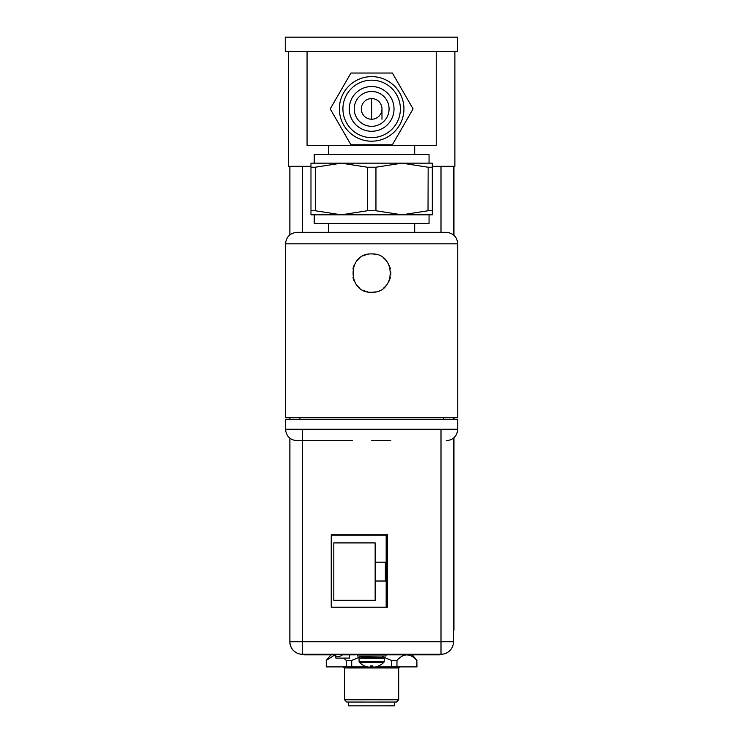 <?xml version="1.0" encoding="UTF-8"?>
<svg xmlns="http://www.w3.org/2000/svg" width="743" height="743" viewBox="0 0 743 743"><rect width="100%" height="100%" fill="white"/><g stroke="black" fill="none" stroke-linecap="round" stroke-linejoin="round"><path stroke-width="1.11" d="M457.465 51.499L285.247 51.499L285.247 37.15L457.465 37.15L457.465 51.499M394.329 37.15L434.497 37.15M432.324 166.311L454.883 166.311L454.883 51.499M288.405 51.499L288.405 166.311L310.973 166.311M331.239 535.164L386.174 535.164L386.174 607.189M331.239 535.211L386.174 535.211M375.15 562.191L385.357 562.191L385.357 581.017L375.15 581.017L375.15 600.307L333.821 600.307L333.821 542.901L375.15 542.901L375.15 581.017L385.357 581.007L385.357 562.191M375.15 600.27L333.821 600.27L333.821 542.901M343.322 666.898L344.38 667.957L371.593 667.966L398.805 667.957L399.855 666.898M344.492 667.957L344.492 699.757L352.433 699.767L398.685 699.757L398.685 667.957M344.492 699.757L346.795 702.051L371.593 702.061L396.39 702.051L398.685 699.757M348.625 702.051L348.625 705.841L355.349 705.85L394.552 705.841L394.552 702.051M335.725 655.874L335.882 658.103L349.433 658.103L349.656 654.843M387.502 534.858L387.502 607.189L331.239 607.189L331.239 534.858L387.502 534.858L387.502 607.189M289.835 641.748A12.51 12.51 0 0 0 302.355 654.267L302.355 654.267A12.51 12.51 90 0 1 289.835 641.748L289.835 438.194L289.835 641.748L453.509 641.748A12.51 12.51 -90 0 1 440.998 654.267L302.355 654.267L329.39 654.267L329.112 654.843L334.183 654.843M342.412 654.843L347.594 654.843L347.603 654.267L329.4 654.267M334.526 655.131L326.251 660.425L326.251 666.898L367.516 666.898M396.957 666.898L416.953 666.898L416.842 660.425C410.22 653.06 403.588 653.06 396.957 660.425L396.957 666.898L375.782 666.898M373.135 666.898L370.163 666.898M416.953 660.425L412.272 654.843M407.508 654.973L408.371 655.075M409.393 655.307L410.368 655.651M411.511 656.171L412.189 656.561M326.363 666.898L326.363 660.425L327.115 659.654M326.251 660.425L330.941 654.843M360.866 656.608L351.718 660.425L346.247 660.425L343.768 658.103M396.957 660.425L391.487 660.425L382.422 656.636M416.842 666.898L416.842 660.425M391.487 666.898L391.487 660.425M351.718 660.425L351.718 666.898M346.247 666.898L346.247 660.425M453.509 630.157L453.509 641.636M453.973 630.157L453.973 437.757M453.973 419.479L453.973 417.752M453.973 235.29L453.973 166.311M384.224 658.289L359.073 658.289L359.073 661.502L384.224 661.502L384.224 658.289M359.073 661.502L359.398 662.301L383.89 662.301L384.224 661.502M372.735 665.942L371.649 665.969L372.735 665.942L372.735 666.74A16.755 8.377 -90 0 0 374.101 667.112A16.755 14.516 -90 0 0 376.469 666.74A17.052 17.052 0 0 0 378.568 665.969L378.568 665.969M378.633 665.942L378.633 665.942A17.089 17.089 0 0 0 383.89 662.301M370.562 665.942L371.649 665.969L370.562 665.942L370.553 666.74A16.755 8.377 90 0 1 369.187 667.112A16.755 14.516 90 0 1 366.828 666.74A17.052 17.052 0 0 1 364.729 665.969L364.729 665.969M371.649 655.985L385.998 655.985L385.998 654.267L355.925 654.267L357.299 654.267L357.299 655.985L371.649 655.985M385.998 654.843L439.503 654.843L439.503 654.267L385.998 654.267M347.603 654.267L355.925 654.267L355.925 654.843L347.603 654.843L347.594 654.267M387.372 654.843L387.382 654.267L387.372 654.843M303.961 654.843L303.961 654.267L303.961 654.843L329.112 654.843M436.234 51.499L436.234 145.647L307.063 145.647L307.063 51.499M429.055 163.154L429.055 154.544L314.243 154.544L314.243 163.154M432.324 210.761L432.324 163.154L310.973 163.154L310.973 210.761L315.273 210.761L341.306 214.82L367.339 210.761L375.949 210.761L401.991 214.82L428.024 210.761L432.324 210.761L432.324 214.82L310.973 214.82L310.973 210.761M432.324 167.221L428.024 167.221L401.991 163.154L375.949 167.221L367.339 167.221L341.306 163.154L315.273 167.221L310.973 167.221M428.024 210.761L428.163 167.259M315.273 210.761L315.273 167.221M314.243 214.82L314.243 223.429L429.055 223.429L429.055 214.82M285.535 243.815L285.535 417.752L457.753 417.752L457.753 243.815L285.535 243.815C286.222 236.841 290.049 233.014 297.024 232.327L414.705 232.327L414.705 223.429M457.753 243.815C457.075 236.841 453.249 233.014 446.274 232.327L371.649 232.327M375.41 291.888A19.169 19.169 0 0 1 371.649 292.259C347.102 293.448 346.712 252.899 371.649 253.92A19.169 19.169 0 0 1 375.54 254.32M371.649 292.259C396.186 293.485 396.576 252.861 371.649 253.92M457.753 429.231L457.753 419.479L285.535 419.479L285.535 429.231L457.753 429.231C457.075 436.206 453.249 440.032 446.274 440.72M352.479 440.72L297.646 440.72L352.479 440.72M390.818 440.72L371.649 440.72M383.527 258.044A19.169 19.169 0 0 1 386.713 261.239M389.128 265.232A19.169 19.169 0 0 1 390.335 268.836M390.781 271.919A19.169 19.169 0 0 1 390.734 274.864M390.344 277.334A19.169 19.169 0 0 1 389.091 281.049M386.564 285.126A19.169 19.169 0 0 1 383.434 288.2M379.905 290.392A19.169 19.169 0 0 1 379.404 290.615M367.451 291.795A19.169 19.169 0 0 1 363.401 290.392M359.733 288.108A19.169 19.169 0 0 1 356.696 285.089M354.392 281.43A19.169 19.169 0 0 1 352.962 277.371M352.944 268.901A19.169 19.169 0 0 1 354.318 264.898M356.575 261.248A19.169 19.169 0 0 1 359.603 258.183M363.308 255.833A19.169 19.169 0 0 1 365.435 254.96M367.413 254.394A19.169 19.169 0 0 1 368.519 254.18M362.937 123.997A17.433 17.433 0 0 0 386.741 117.626A17.433 17.433 0 0 0 380.36 93.813A17.433 17.433 0 0 0 356.556 100.194A17.433 17.433 0 0 0 362.937 123.997M360.466 128.279A22.364 22.364 0 0 0 391.022 120.087A22.364 22.364 0 0 0 382.831 89.541A22.364 22.364 0 0 0 352.275 97.723A22.364 22.364 0 0 0 360.466 128.279M396.53 123.273A28.736 28.736 0 0 0 386.016 84.024A28.736 28.736 0 0 0 346.767 94.547A28.736 28.736 0 0 0 357.281 133.786A28.736 28.736 0 0 0 396.53 123.273M380.592 114.078A10.337 10.337 0 0 1 366.485 117.858A10.337 10.337 0 0 1 362.695 103.741A10.337 10.337 0 0 1 376.812 99.961A10.337 10.337 0 0 1 380.592 114.078M399.613 125.056A32.293 32.293 0 0 0 387.79 80.941A32.293 32.293 0 0 0 343.684 92.764A32.293 32.293 0 0 0 355.498 136.87A32.293 32.293 0 0 0 399.613 125.056M330.217 108.905L350.937 144.783L392.36 144.783L413.08 108.905L392.36 73.028L350.937 73.028L330.217 108.905M302.42 429.231L302.42 654.267A12.51 12.51 -90 0 1 289.909 641.748L289.909 438.249M289.909 419.479L289.909 417.752M289.909 234.797L289.909 166.311M302.42 166.311L302.42 232.327M453.509 641.748L453.509 438.147L453.509 641.748A12.51 12.51 0 0 1 440.998 654.267L440.998 429.231M440.998 232.327L440.998 166.311M453.509 166.311L453.509 234.899L453.509 166.311M453.509 417.752L453.509 419.479L453.509 417.752M289.835 166.311L289.835 234.853L289.835 166.311M289.835 417.752L289.835 419.479L289.835 417.752M361.832 658.289L360.912 657.369L382.385 657.369L381.465 658.289M382.385 657.369L360.912 656.905L359.993 655.985M436.057 654.843L436.057 654.267M439.503 654.267L439.503 654.843M304.026 654.843L304.026 654.267M307.472 654.267L307.472 654.843M371.649 98.578L371.649 119.242M375.949 167.221L375.949 210.761M367.339 210.761L367.339 167.221M333.635 654.267A6.083 6.083 0 0 0 342.96 654.267M359.398 662.301A17.089 17.089 0 0 0 364.646 665.969M360.912 657.369L360.912 656.905M382.385 656.905L383.304 655.985M381.976 119.242L381.976 108.905M328.592 145.647L328.592 154.544M443.404 417.752L443.404 419.479M299.893 417.752L299.893 419.479M285.535 429.231C286.222 436.206 290.049 440.032 297.024 440.72M328.592 232.327L328.592 223.429M414.705 145.647L414.705 154.544"/></g></svg>
